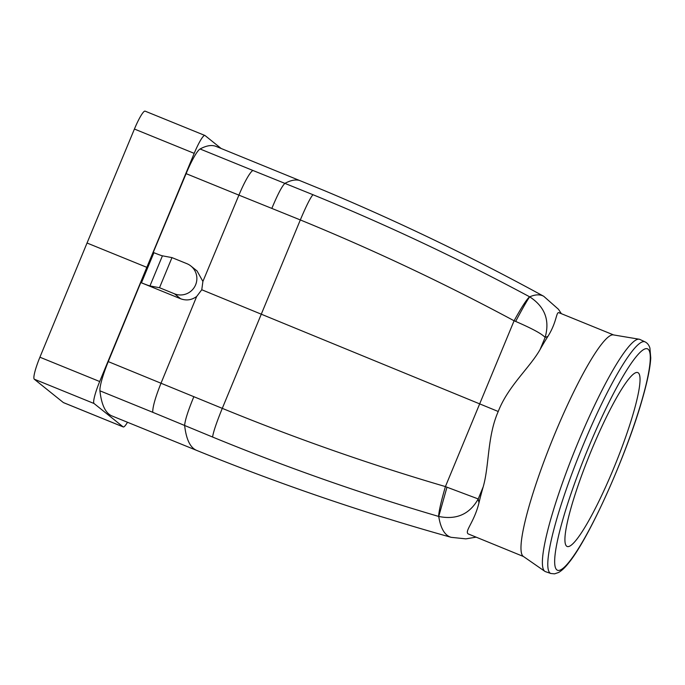 <?xml version="1.0" encoding="UTF-8"?>
<svg xmlns="http://www.w3.org/2000/svg" width="685" height="685" viewBox="0 0 685 685"><rect width="100%" height="100%" fill="white"/><g stroke="black" fill="none" stroke-linecap="round" stroke-linejoin="round"><path stroke-width="1.03" d="M639.302 387.813A93.836 13.709 -67.9 0 1 605.215 487.84A93.836 13.709 -67.9 0 1 567.12 546.45A93.836 13.709 -67.9 0 1 565.656 531.243A93.836 13.709 112.1 0 1 599.735 431.216A93.836 13.709 112.1 0 1 637.829 372.606A93.836 13.709 112.1 0 1 639.302 387.813M545.423 571.624A125.329 18.307 -67.9 0 1 544.763 571.281A125.329 18.307 -67.9 0 1 566.007 473.138A125.329 18.307 -67.9 0 1 627.434 348.22A125.329 18.307 -67.9 0 1 639.156 339.212A125.329 18.307 -67.9 0 1 639.867 339.435L645.03 341.866A125.03 18.264 112.1 0 0 632.623 350.626A125.03 18.264 112.1 0 0 570.494 477.556A125.03 18.264 112.1 0 0 550.817 573.491A125.03 18.264 112.1 0 0 550.834 573.491L545.423 571.624M639.156 339.212L613.315 334.888A119.601 17.476 112.1 0 0 602.124 343.476A119.601 17.476 112.1 0 0 543.736 462.092A119.601 17.476 112.1 0 0 523.083 556.229A119.601 17.476 112.1 0 0 523.237 556.348L544.763 571.281M197.075 270.986L202.906 281.441L201.767 289.755L498.235 411.497C487.215 436.448 489.347 465.509 483.199 486.855A119.601 17.476 112.1 0 0 478.986 502.747C474.294 522.107 464.507 531.029 468.12 533.872L523.477 556.511M483.199 486.855L478.224 498.945C469.653 514.221 456.484 520.061 438.734 516.456L446.98 487.206L445.413 486.581C441.089 501.497 438.82 511.438 438.623 516.421L438.734 516.456A528.358 77.182 112.1 0 0 451.175 537.331L465.868 538.864L475.955 537.186M153.243 252.422L186.106 173.648A30.448 4.444 112.1 0 1 200.088 148.987A543.65 79.417 112.1 0 1 216.143 146.444L324.125 190.507M451.175 537.331C364.703 513.211 279.874 484.244 196.698 450.413L112.006 415.966A543.65 79.417 112.1 0 1 99.924 390.818A30.448 4.444 112.1 0 1 108.256 361.611L222.282 408.354C295.286 438.306 369.669 464.379 445.413 486.581L514.092 320.777C521.542 307.265 526.705 299.268 529.599 296.793C459.19 259.007 386.974 224.98 312.968 194.711L252.902 170.462A30.448 4.444 112.1 0 0 238.911 195.131L271.834 208.411C277.656 194.429 282.014 186.089 284.909 183.366A543.65 79.417 112.1 0 1 299.448 180.429M529.599 296.793L529.702 296.845C527.544 299.688 522.861 307.882 515.642 321.428L514.092 320.777C444.608 283.462 373.351 249.845 300.321 219.936L271.834 208.411M123.249 426.943L63.465 402.626A21.749 3.177 112.1 0 1 63.345 402.557L123.129 426.875A21.749 3.177 112.1 0 0 123.249 426.943A21.749 3.177 112.1 0 0 127.504 422.268M204.901 135.467A21.749 3.177 112.1 0 0 194.197 153.363L146.821 267.338L87.038 243.021L134.423 129.045A21.749 3.177 112.1 0 1 145.126 111.15L204.901 135.467A21.749 3.177 112.1 0 1 205.029 135.536L221.118 148.465M123.129 426.875L94.033 403.499A21.749 3.177 112.1 0 1 99.693 381.528L146.821 267.338M108.256 361.611L153.2 252.405L153.911 252.696A10.874 0.471 -157.5 0 0 162.422 255.822L149.955 285.928L159.511 287.717L174.452 293.796A16.312 16.123 -51.2 0 0 190.901 266.028A16.312 16.123 -51.2 0 0 186.928 263.691L171.978 257.611L159.511 287.717M498.235 411.497C508.082 386.075 529.907 367.597 540.097 349.487L545.123 337.44C542.143 333.98 532.322 328.646 515.651 321.428M99.693 381.528L39.91 357.21L87.038 243.021M39.91 357.21A21.749 3.177 112.1 0 0 34.25 379.182L94.033 403.499M63.345 402.557L34.25 379.182M174.452 293.796L180.617 298.754C186.354 300.861 191.706 300.099 196.681 296.468L201.767 289.755M180.617 298.754L140.767 282.545M153.911 252.696L141.444 282.802A10.874 0.471 -157.5 0 0 149.955 285.928M141.444 282.802L140.733 282.511M559.577 313.079C555.963 310.228 557.539 321.145 547.863 336.455A119.601 17.476 112.1 0 0 540.097 349.487M171.978 257.611L162.422 255.822M196.681 296.468L161.061 383.086C155.401 397.231 152.618 406.967 152.729 412.293L212.59 437.03C286.544 467.435 361.894 493.902 438.623 516.421M547.863 336.455A495.949 72.447 112.1 0 0 545.123 337.44C550.004 320.246 544.858 306.717 529.702 296.845A528.358 77.182 112.1 0 1 543.727 296.28C472.188 257.14 398.807 221.803 323.585 190.284M478.986 502.747A495.949 72.447 112.1 0 1 478.224 498.945L446.98 487.206M635.8 357.176A119.601 17.476 112.1 0 0 568.088 502.439A119.601 17.476 112.1 0 0 569.158 561.88A119.601 17.476 112.1 0 0 636.862 416.617A119.601 17.476 112.1 0 0 635.8 357.176M550.834 573.491L554.576 573.85L558.617 572.472C561.794 570.631 565.056 567.557 568.422 563.25C589.177 538.427 626.732 454.583 642.35 399.047C647.402 381.485 650.202 367.802 650.75 357.998L649.919 348.066C649.029 345.12 647.402 343.048 645.056 341.875A125.03 18.264 112.1 0 0 645.03 341.866M200.088 148.987L252.902 170.462M212.59 437.03C213.292 432.072 216.52 422.508 222.282 408.354L300.321 219.936C306.221 205.962 310.433 197.545 312.968 194.711M186.106 173.648L238.911 195.131L202.906 281.441M134.423 129.045L194.197 153.363M193.881 396.606C188.075 410.709 184.993 420.325 184.633 425.445A543.65 79.417 -67.9 0 0 196.698 450.413M99.924 390.818L152.729 412.293M197.066 270.977L190.901 266.028M561.366 313.687L558.481 309.303L543.727 296.28M558.994 312.72L613.606 334.939"/></g></svg>
